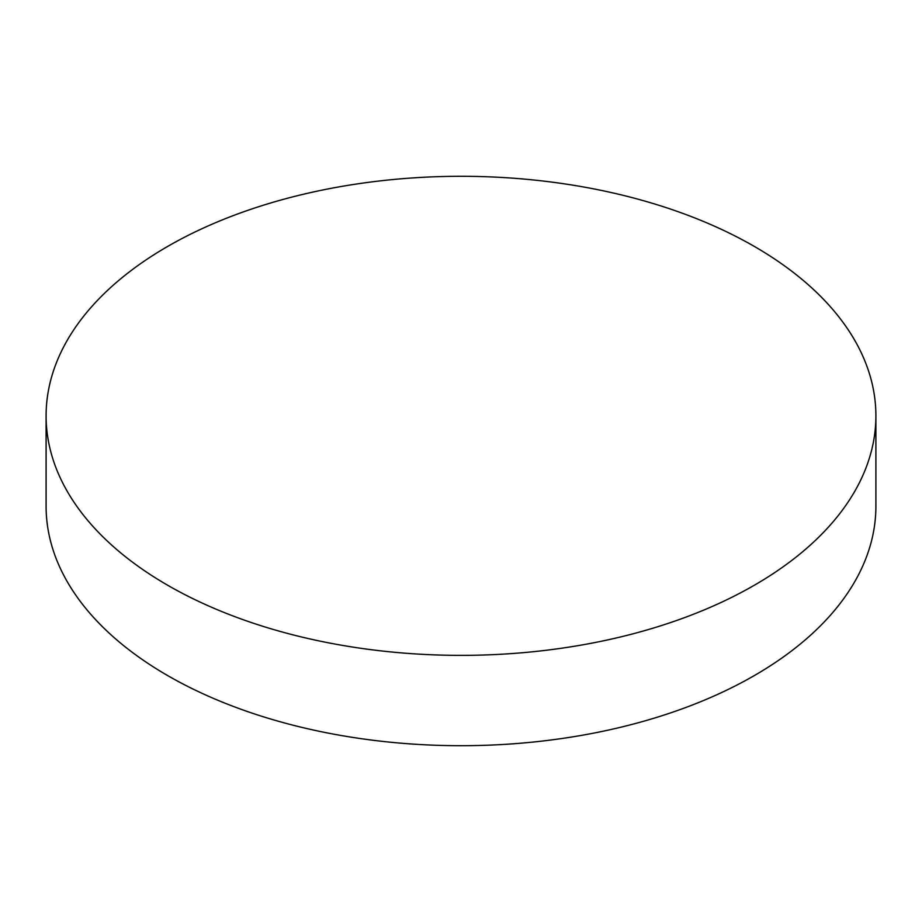 <?xml version="1.0" encoding="UTF-8"?>
<svg xmlns="http://www.w3.org/2000/svg" width="922" height="922" viewBox="0 0 922 922"><rect width="100%" height="100%" fill="white"/><g stroke="black" fill="none" stroke-linecap="round" stroke-linejoin="round"><path stroke-width="1.38" d="M167.62 585.216A414.9 239.536 0 0 0 619.78 637.137A414.9 239.536 0 0 0 875.9 415.834A414.9 239.536 0 0 0 754.38 246.451A414.9 239.536 0 0 0 302.22 194.53A414.9 239.536 0 0 0 46.1 415.834A414.9 239.536 0 0 0 167.62 585.216M46.1 415.834L46.1 506.166A414.9 239.536 0 0 0 167.62 675.549A414.9 239.536 0 0 0 619.78 727.47A414.9 239.536 0 0 0 875.9 506.166L875.9 415.834"/></g></svg>
